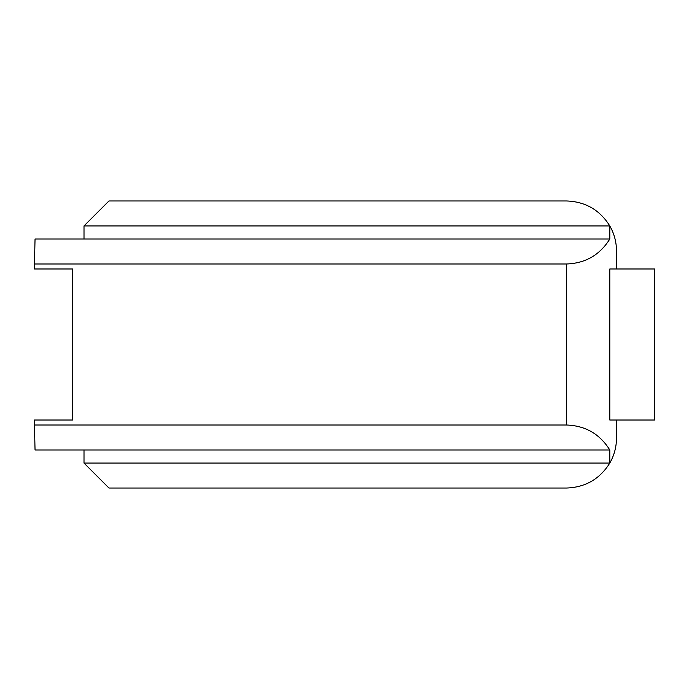 <?xml version="1.0" encoding="UTF-8"?>
<svg xmlns="http://www.w3.org/2000/svg" width="689" height="689" viewBox="0 0 689 689"><rect width="100%" height="100%" fill="white"/><g stroke="black" fill="none" stroke-linecap="round" stroke-linejoin="round"><path stroke-width="1.03" d="M616.491 250.908L616.491 268.986L616.491 250.908C616.448 241.994 614.218 233.674 609.799 225.932L84.006 225.932L84.006 239.023L609.799 239.023L609.799 225.932C599.8 209.964 585.383 201.636 566.547 200.964L108.974 200.964L84.006 225.932M616.491 420.014L616.491 438.092L616.491 420.014M84.006 449.977L84.006 463.068L609.799 463.068L609.799 449.977L35.044 449.977L34.45 425.01L566.547 425.01L566.547 263.99L34.45 263.99L34.45 268.986L72.517 268.986L72.517 420.014L34.45 420.014L34.45 425.01M34.45 263.99L35.044 239.023L84.006 239.023M609.799 449.977C599.8 434.01 585.383 425.681 566.547 425.01M566.547 263.99C585.383 263.319 599.8 254.99 609.799 239.023M616.491 438.092C616.448 447.006 614.218 455.326 609.799 463.068C599.8 479.036 585.383 487.364 566.547 488.036L108.974 488.036L84.006 463.068M654.55 268.986L609.799 268.986L609.799 420.014L654.55 420.014L654.55 268.986M615.811 242.692L615.062 239.023M615.062 449.977L615.811 446.308"/></g></svg>
